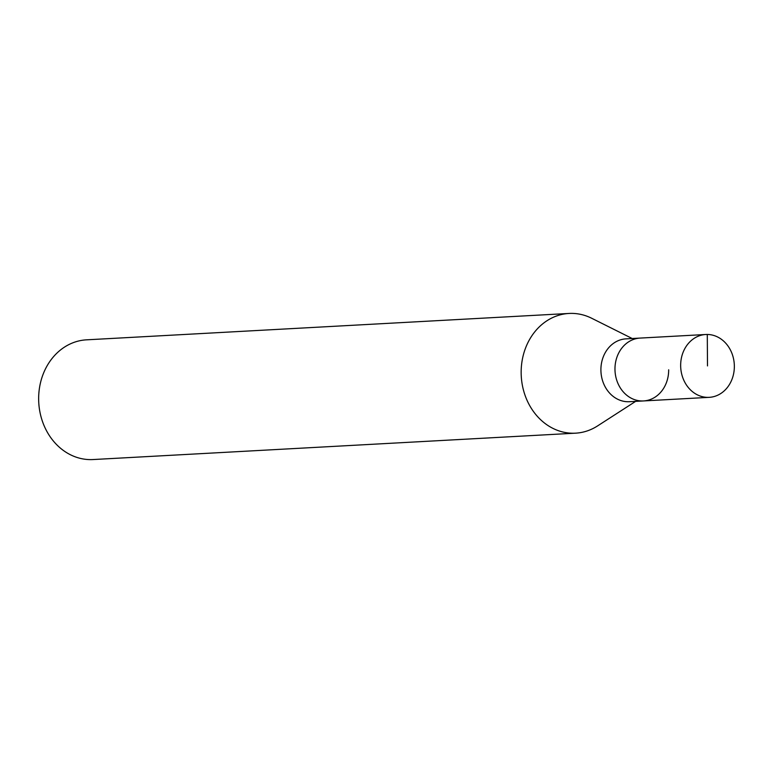 <?xml version="1.0" encoding="UTF-8"?>
<svg xmlns="http://www.w3.org/2000/svg" width="773" height="773" viewBox="0 0 773 773"><rect width="100%" height="100%" fill="white"/><g stroke="black" fill="none" stroke-linecap="round" stroke-linejoin="round"><path stroke-width="1.16" d="M734.35 366.209A31.471 26.833 -93.1 0 1 709.218 397.341A31.471 26.833 -93.1 0 1 680.655 365.629A31.471 26.833 -93.1 0 1 705.778 334.496A31.471 26.833 -93.1 0 1 734.35 366.209M614.97 369.214A31.471 26.833 86.9 0 0 643.542 400.936A31.471 26.833 -93.1 0 1 614.97 369.214A31.471 26.833 -93.1 0 1 640.102 338.081A31.471 26.833 86.9 0 0 614.97 369.214M705.778 334.496L626.024 338.854A31.471 26.833 86.9 0 0 600.901 369.987A31.471 26.833 86.9 0 0 629.464 401.709L709.218 397.341M668.674 369.803A31.471 26.833 -93.1 0 1 643.542 400.936M635.628 401.371L597.558 425.923A59.946 51.115 -93.1 0 1 575.576 433.17A59.946 51.115 -93.1 0 1 521.157 372.76A59.946 51.115 -93.1 0 1 569.025 313.452A59.946 51.115 -93.1 0 1 591.674 318.254L632.198 338.516M569.025 313.452L86.518 339.83A59.946 51.115 86.9 0 0 38.65 399.139A59.946 51.115 86.9 0 0 93.06 459.549L575.576 433.17M707.498 365.919L707.285 334.458"/></g></svg>
